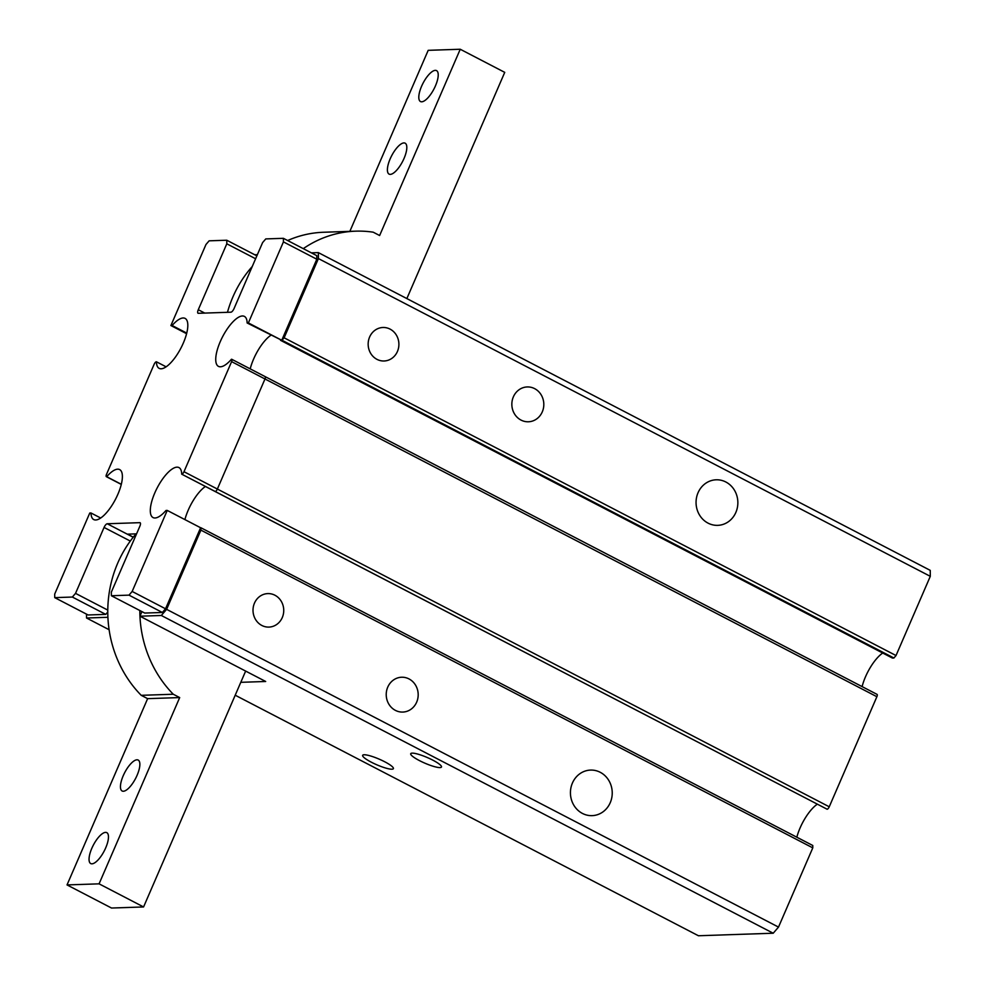 <?xml version="1.0" encoding="UTF-8"?>
<svg xmlns="http://www.w3.org/2000/svg" width="985" height="985" viewBox="0 0 985 985"><rect width="100%" height="100%" fill="white"/><g stroke="black" fill="none" stroke-linecap="round" stroke-linejoin="round"><path stroke-width="1.48" d="M369.621 337.018A16.757 15.366 -91.9 0 1 382.968 327.488A16.757 15.366 -91.9 0 1 397.435 351.46A16.757 15.366 -91.9 0 1 384.088 360.99A16.757 15.366 -91.9 0 1 369.621 337.018M252.246 266.504A113.952 104.496 88.1 0 0 232.866 297.027A113.952 104.496 88.1 0 0 227.449 312.319M403.912 142.923A17.422 6.181 -62.6 0 0 390.86 157.341A17.422 6.181 -62.6 0 0 389.075 174.111A17.422 6.181 -62.6 0 0 390.306 174.37A17.422 6.181 -62.6 0 0 403.345 159.964A17.422 6.181 -62.6 0 0 405.143 143.182A17.422 6.181 -62.6 0 0 403.912 142.923M435.321 70.354A17.422 6.181 -62.6 0 0 422.269 84.759A17.422 6.181 -62.6 0 0 420.484 101.541A17.422 6.181 -62.6 0 0 421.703 101.8A17.422 6.181 -62.6 0 0 434.754 87.394A17.422 6.181 -62.6 0 0 436.54 70.612A17.422 6.181 -62.6 0 0 435.321 70.354M406.854 298.578L504.739 72.361L460.241 49.25L379.631 235.526L373.216 232.189A113.952 104.496 88.1 0 0 355.647 231.167A113.952 104.496 88.1 0 0 303.281 248.639M355.647 231.167L323.597 232.251A113.952 104.496 88.1 0 0 287.645 240.525M349.847 231.364L428.192 50.334L460.241 49.25M231.61 361.643L264.99 378.979A2.684 0.948 -62.6 0 0 265.162 376.627A2.684 0.948 117.4 0 1 264.99 378.979L217.365 489.04L183.986 471.716L231.61 361.643A2.684 0.948 117.4 0 0 231.783 359.303A2.684 0.948 117.4 0 0 231.598 359.254L231.438 359.266A28.146 9.973 117.4 0 1 218.461 366.371A28.146 9.973 117.4 0 1 220.209 341.758A28.146 9.973 117.4 0 1 244.403 316.407A28.146 9.973 117.4 0 1 247.136 322.981L281.747 340.268L316.813 259.227L283.434 241.891L283.397 238.321L265.778 238.912L262.601 242.593L234.073 308.514A4.026 1.428 117.4 0 1 230.896 312.196L198.317 313.304A4.026 1.428 117.4 0 1 198.034 313.242A4.026 1.428 117.4 0 1 198.28 309.721L226.809 243.8L226.772 240.229L209.14 240.82L205.976 244.502L170.898 325.542L172.129 325.506A28.146 9.973 117.4 0 1 185.106 318.401A28.146 9.973 117.4 0 1 180.981 347.976A28.146 9.973 117.4 0 1 159.164 368.365A28.146 9.973 117.4 0 1 156.43 361.79L166.108 366.814M270.838 335.282A28.146 9.973 -62.6 0 0 253.588 359.094A28.146 9.973 -62.6 0 0 250.215 368.87A28.146 9.973 -62.6 0 1 270.838 335.282M107.784 610.109L75.537 593.364L104.065 527.443A4.026 1.428 117.4 0 1 107.242 523.761L139.821 522.666A4.026 1.428 117.4 0 1 140.104 522.727A4.026 1.428 117.4 0 1 139.858 526.236L111.33 592.157L111.367 595.74L128.998 595.137L132.162 591.456L167.241 510.415L166.009 510.464A28.146 9.973 117.4 0 1 153.032 517.568A28.146 9.973 117.4 0 1 154.78 492.956A28.146 9.973 117.4 0 1 178.975 467.592A28.146 9.973 117.4 0 1 181.708 474.167L215.247 491.503A2.684 0.948 -62.6 0 0 217.365 489.04A2.684 0.948 117.4 0 1 215.247 491.503L827.141 809.239A2.684 0.948 -62.6 0 0 829.247 806.789L876.884 696.715A2.684 0.948 -62.6 0 0 877.056 694.376A2.684 0.948 -62.6 0 0 876.859 694.339M205.409 486.479A28.146 9.973 -62.6 0 0 188.16 510.292A28.146 9.973 -62.6 0 0 184.909 519.6A28.146 9.973 -62.6 0 1 205.409 486.479M121.303 484.374L106.7 476.703A28.146 9.973 117.4 0 1 119.677 469.599A28.146 9.973 117.4 0 1 115.553 499.173A28.146 9.973 117.4 0 1 93.735 519.563A28.146 9.973 117.4 0 1 91.002 512.988L89.77 513.025L54.704 594.066L54.729 597.636L72.361 597.045L75.537 593.364M181.708 474.167L827.141 809.239M183.986 471.716A2.684 0.948 117.4 0 1 181.868 474.167M247.136 322.981L248.368 322.932L283.434 241.891M106.54 476.703A2.684 0.948 117.4 0 1 106.355 476.666A2.684 0.948 117.4 0 1 106.515 474.327L154.153 364.253A2.684 0.948 117.4 0 1 156.27 361.79L156.43 361.79M91.002 512.988L100.679 518.012M121.327 484.288L106.7 476.703M186.756 333.102L172.129 325.506M170.898 325.542L186.608 333.706M256.863 255.854L226.772 240.229M255.607 258.76L226.809 243.8M316.813 259.227L316.776 255.657L283.397 238.321M248.368 322.932L281.747 340.268M132.162 591.456L165.542 608.792L200.608 527.751L167.241 510.415M111.367 595.74L144.733 613.064L162.365 612.473L128.998 595.137M136.57 533.845L127.533 534.153L133.283 537.145M54.729 597.636L88.108 614.972L105.74 614.381L72.361 597.045M877.056 694.376L265.162 376.627A2.684 0.948 -62.6 0 0 264.965 376.59A2.684 0.948 117.4 0 1 265.162 376.627L231.783 359.303M162.365 612.473L165.542 608.792M105.74 614.381L107.771 612.017M254.475 603.115A16.757 15.366 -91.9 0 1 267.809 593.598A16.757 15.366 -91.9 0 1 282.276 617.57A16.757 15.366 -91.9 0 1 268.942 627.088A16.757 15.366 -91.9 0 1 254.475 603.115M136.964 759.804A17.422 6.181 -62.6 0 0 123.913 774.21A17.422 6.181 -62.6 0 0 122.128 790.992A17.422 6.181 -62.6 0 0 123.359 791.25A17.422 6.181 -62.6 0 0 136.398 776.833A17.422 6.181 -62.6 0 0 138.195 760.063A17.422 6.181 -62.6 0 0 136.964 759.804M105.555 832.374A17.422 6.181 -62.6 0 0 92.516 846.78A17.422 6.181 -62.6 0 0 90.719 863.562A17.422 6.181 -62.6 0 0 91.95 863.82A17.422 6.181 -62.6 0 0 105.001 849.415A17.422 6.181 -62.6 0 0 106.786 832.633A17.422 6.181 -62.6 0 0 105.555 832.374M147.627 698.648L179.689 697.577L99.079 883.841L143.576 906.951L111.527 908.035L67.029 884.924L147.627 698.648L141.212 695.324A113.952 104.496 -91.9 0 1 136.004 533.87M141.212 695.324L173.274 694.24A113.952 104.496 -91.9 0 1 139.821 610.515M99.079 883.841L67.029 884.924M143.576 906.951L245.647 671.093M179.689 697.577L173.274 694.24M419.425 760.592A16.757 3.066 23.4 0 1 410.72 753.71A16.757 3.066 23.4 0 1 432.784 760.137A16.757 3.066 23.4 0 1 441.477 767.019A16.757 3.066 23.4 0 1 419.425 760.592M371.345 762.205A16.757 3.066 23.4 0 1 362.64 755.335A16.757 3.066 23.4 0 1 384.704 761.762A16.757 3.066 23.4 0 1 393.397 768.645A16.757 3.066 23.4 0 1 371.345 762.205M610.244 802.689A22.79 20.894 -91.9 0 1 592.108 815.642A22.79 20.894 -91.9 0 1 572.42 783.038A22.79 20.894 -91.9 0 1 590.569 770.085A22.79 20.894 -91.9 0 1 610.244 802.689M416.667 702.157A17.422 15.982 -91.9 0 1 402.791 712.069A17.422 15.982 -91.9 0 1 387.745 687.148A17.422 15.982 -91.9 0 1 401.621 677.237A17.422 15.982 -91.9 0 1 416.667 702.157M735.869 512.397A22.79 20.894 -91.9 0 1 717.72 525.35A22.79 20.894 -91.9 0 1 698.045 492.746A22.79 20.894 -91.9 0 1 716.193 479.793A22.79 20.894 -91.9 0 1 735.869 512.397M542.292 411.865A17.422 15.982 -91.9 0 1 528.416 421.777A17.422 15.982 -91.9 0 1 513.37 396.844A17.422 15.982 -91.9 0 1 527.246 386.945A17.422 15.982 -91.9 0 1 542.292 411.865M107.907 617.287L86.532 618.001L109.101 629.723M235.206 695.213L698.427 935.75L773.213 933.226L161.331 615.49L139.956 616.204L265.679 681.485L240.783 682.322M773.213 933.226L778.507 927.094L812.785 847.863L812.773 845.487L200.878 527.738L200.903 530.127L166.613 609.346L161.331 615.49M930.296 576.323L318.414 258.575L318.352 252.616L930.246 570.364L930.296 576.323L896.018 655.542L893.9 658.005L892.398 658.054L280.516 340.305L282.005 340.256L284.123 337.806L896.018 655.542M882.72 653.03A28.146 9.973 -62.6 0 0 862.109 686.619M817.291 804.216A28.146 9.973 -62.6 0 0 796.828 837.213M86.532 618.001L86.495 614.135M254.758 254.758L257.368 254.672M141.951 611.611L139.956 616.204M876.884 696.715L264.99 378.979L217.365 489.04L829.247 806.789M318.414 258.575L284.123 337.806M311.395 252.85L318.352 252.616M778.507 927.094L166.613 609.346M812.785 847.863L200.903 530.127M282.005 340.256L893.9 658.005M198.28 309.721L204.745 313.082M107.242 523.761L133.197 537.244M104.065 527.443L130.291 541.06M106.355 476.666L121.29 484.423"/></g></svg>
